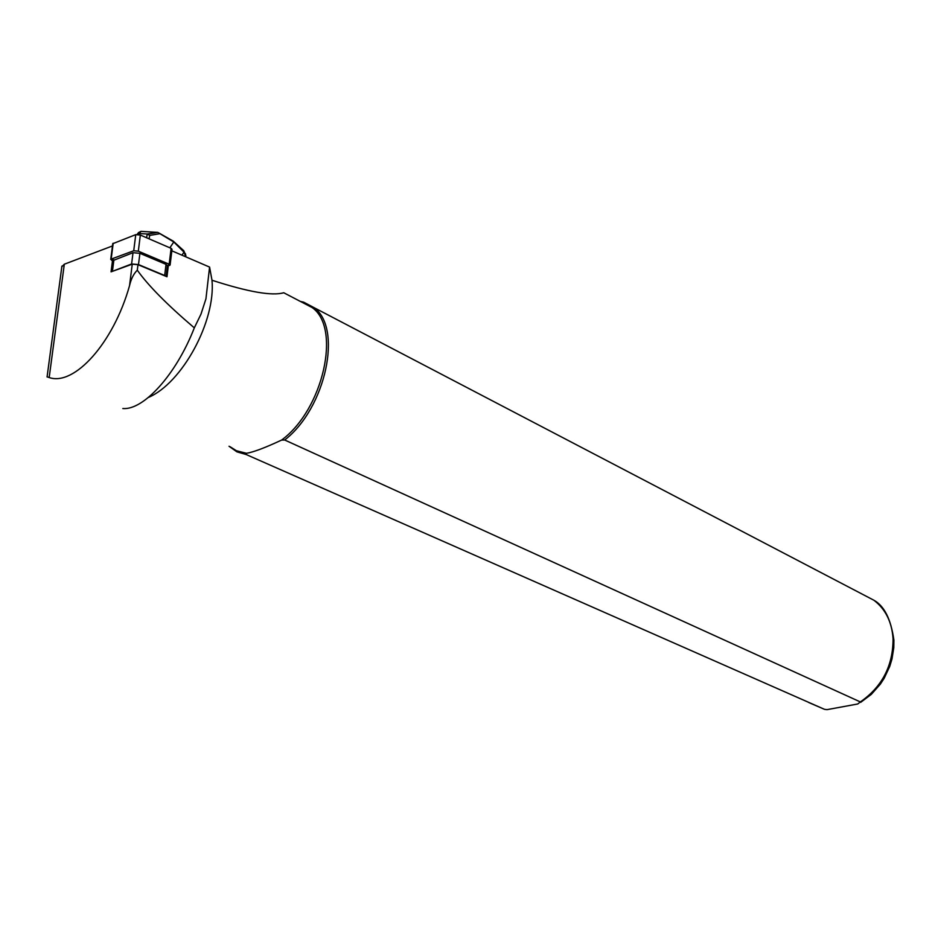 <?xml version="1.0" encoding="UTF-8"?>
<svg xmlns="http://www.w3.org/2000/svg" width="941" height="941" viewBox="0 0 941 941"><rect width="100%" height="100%" fill="white"/><g stroke="black" fill="none" stroke-linecap="round" stroke-linejoin="round"><path stroke-width="1.41" d="M168.533 263.962L166.98 276.76L137.986 264.68L132.246 264.174L111.062 271.843L112.767 258.528M47.097 376.812L49.179 377.541C74.221 386.351 113.485 343.112 129.552 285.617C131.07 278.936 133.657 273.796 137.292 270.185C148.09 285.441 167.098 304.672 194.316 327.868L200.986 314.129L205.938 298.862L209.584 267.091L171.827 250.812M148.396 397.443C182.095 383.199 215.83 321.269 211.996 280.253L209.584 267.091M122.812 408.547L122.824 408.535C143.255 410.382 175.838 375.365 194.316 327.868M229.969 446.669L236.462 450.763L246.518 453.291L246.142 454.515L824.457 709.314L827.021 709.643L857.757 703.986L860.345 701.927L284.688 440C325.951 408.135 342.936 327.68 313.835 307.531L303.661 302.167L300.344 301.414M284.688 440L281.618 440.059C265.197 447.74 253.505 452.139 246.518 453.291M281.618 440.059C323.351 409.453 341.454 327.797 312.118 307.554L283.735 292.745C272.22 296.156 248.306 291.992 211.996 280.253M229.016 446.246L236.909 451.845L246.142 454.515M112.461 245.954L64.317 264.209L61.812 266.785M185.8 256.834L185.436 253.694M185.659 256.775L183.601 250.447M181.978 255.187L183.977 252.117L173.791 241.978L157.77 232.392L141.009 231.357L138.703 234.58M169.874 247.801L173.791 241.978L172.685 240.814M137.221 234.438L138.527 232.556L141.009 231.357M146.561 237.732L147.267 234.003L139.503 233.544M147.267 234.003L149.725 235.403L149.078 238.826M137.245 234.438L139.468 233.544M166.098 276.395L167.392 265.727L166.028 264.362L139.903 253.317L133.022 252.706L113.238 260.469M165.957 276.336L164.675 275.49L166.028 264.362M164.675 275.49L138.492 264.574L131.599 263.974L111.814 271.573M111.708 260.375L111.167 259.116L133.728 250.765L138.327 251.165L169.18 264.233L169.615 265.48M112.755 243.707L135.751 234.638L140.338 235.05L171.109 248.342L172.015 249.271L170.109 264.986M137.986 264.68L137.292 270.185M64.317 264.209L49.179 377.541M132.246 264.174L129.552 285.617M860.345 701.927C882.164 686.777 893.068 665.734 893.068 638.81C891.88 621.907 885.481 609.039 873.86 600.217L863.156 594.63M808.754 702.527L824.457 709.314M138.527 232.556L137.115 234.438M147.231 234.003L157.418 232.321M159.37 233.791L149.725 235.403M112.485 270.89L113.908 259.763M131.599 263.974L133.022 252.706M138.492 264.574L139.903 253.317M169.18 264.233L171.109 248.342M138.327 251.165L140.338 235.05M133.728 250.765L135.751 234.638M111.167 259.116L113.202 243.225M61.906 266.091L47.074 376.965M860.686 702.339L871.319 694.364L880.388 684.095L884.175 678.273L889.751 666.369L891.986 658.982L893.785 647.679L893.903 640.186C890.962 619.237 884.281 605.922 873.86 600.217L313.835 307.531M185.918 255.611L183.73 250.682L173.226 241.119L158.629 232.827M147.655 234.062L157.77 232.392M111.838 271.373L113.261 260.257M110.732 259.445L112.767 243.554"/></g></svg>
